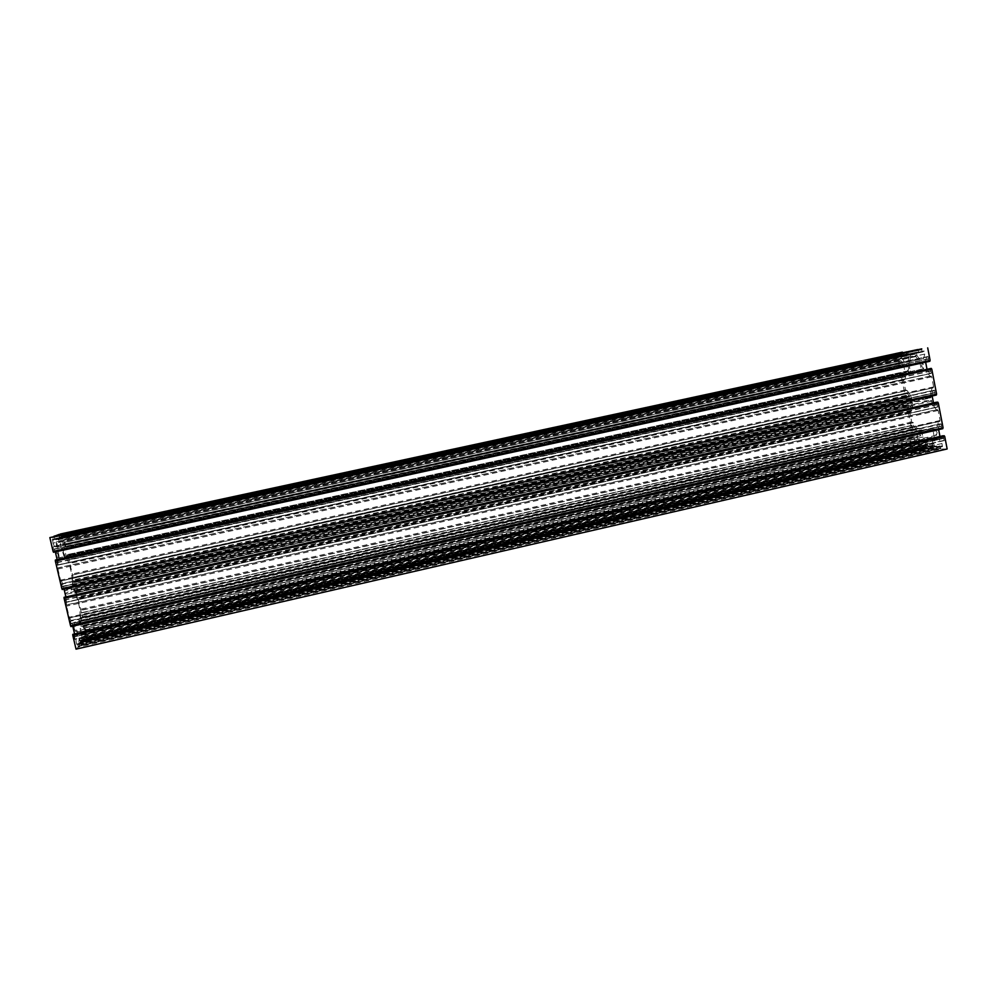 <?xml version="1.0" encoding="UTF-8"?>
<svg xmlns="http://www.w3.org/2000/svg" width="997" height="997" viewBox="0 0 997 997"><rect width="100%" height="100%" fill="white"/><g stroke="black" fill="none" stroke-linecap="round" stroke-linejoin="round"><path stroke-width="0.75" stroke-dasharray="4.99 3.74" d="M63.322 552.388L63.147 549.123L64.369 551.952L64.543 555.217L63.322 552.388M908.753 367.93L906.884 365.351L906.186 368.292L908.043 370.872L908.753 367.93M74.214 628.609L74.04 625.069L75.236 627.786L75.398 631.325L74.214 628.609M937.13 432.424L935.099 429.67L934.388 432.524L936.42 435.278L937.13 432.424M81.044 623.15L79.897 620.483L80.072 623.923L81.218 626.577L81.044 623.15M918.723 433.084L919.384 430.305L921.328 432.997L920.667 435.776L918.723 433.084M58.075 554.631L56.817 551.727L56.979 555.092L58.237 557.996L58.075 554.631M921.589 366.111L922.337 363.082L924.281 365.725L923.521 368.74L921.589 366.111M80.234 641.183L81.953 639.663L78.937 620.807L78.813 618.801L80.059 617.828L79.947 609.391L77.479 598.823L73.18 588.853L65.777 593.389L66.625 606.114L69.229 617.218L72.731 623.474L74.052 622.452L80.221 641.196L932.731 445.995L927.995 446.058L926.973 442.768L81.256 635.924M80.221 641.196L932.768 445.983L932.494 442.656L79.237 637.656M932.494 442.656L934.214 436.661L76.644 632.011M934.214 436.661L932.818 429.42L74.775 624.047M932.818 429.42L933.304 427.725L74.052 622.452M933.304 427.725L936.831 427.576L72.731 623.474M936.831 427.576L938.601 421.432L70.077 617.679M938.601 421.432L940.096 420.497L938.152 410.428L936.345 409.705L67.048 604.768M936.345 409.705L932.519 404.271L66.637 597.851M932.519 404.271L931.36 400.345L65.777 593.389M926.973 442.768L923.035 436.985L920.58 428.286L917.228 428.423L913.377 422.753L911.694 422.043L909.825 412.409L911.196 411.499L912.679 405.854L912.292 401.99L931.36 400.345M73.192 588.853L912.292 401.99L73.18 588.853M912.679 405.854L74.314 592.978M911.196 411.499L76.694 598.325M910.024 411.587L77.13 598.038L910.049 411.574M913.377 422.753L79.586 610.7M917.228 428.423L80.059 617.828M920.58 428.286L78.813 618.801M921.664 429.869L78.937 620.807M923.035 436.985L80.769 628.621M59.259 542.044L910.473 357.425L910.211 354.047L914.847 353.287L915.882 356.577L919.845 362.123L921.253 369.401L922.362 370.959L925.839 370.485L929.889 376.156L931.684 376.791L933.628 386.898L933.404 387.771L61.403 580.728L65.129 590.635L72.557 586.186L71.697 574.11L69.217 563.504L65.814 557.024L64.481 557.622L58.25 538.442L56.318 539.14L59.284 557.946L59.384 559.915L57.976 560.563L57.913 569.013L60.53 580.154L61.403 580.728M929.889 376.156L58.362 567.767M925.839 370.485L57.976 560.563M922.362 370.959L59.384 559.915M921.253 369.401L59.284 557.946M919.845 362.123L57.402 549.92M915.882 356.577L57.016 542.879M910.473 357.425L908.878 363.743L61.914 548.101M908.878 363.743L910.261 370.896L63.758 555.965M910.261 370.896L909.812 372.641L64.481 557.622M909.812 372.641L65.814 557.024M906.51 373.077L904.952 379.259L68.407 562.919M904.952 379.259L903.606 380.243L905.475 389.902L907.133 390.55L71.31 575.319M907.133 390.55L910.735 395.747L71.709 581.874M910.735 395.747L911.856 399.56L930.874 397.84L65.129 590.635L930.899 397.84L931.111 396.968L64.755 589.8M932.145 387.908L930.513 393.84L63.945 586.361M930.513 393.84L931.111 396.968M60.904 581.002L933.404 387.771L60.917 580.989M62.213 589.514L61.851 583.619L63.733 587.781L931.921 394.762L933.142 390.375L61.851 583.619M936.357 395.036L62.649 589.252M935.261 395.136L934.8 392.781L62.038 586.66M934.8 392.781L934.525 390.238L933.142 390.375M936.619 402.19L937.766 407.05L936.37 407.162L933.528 403.124L65.839 596.742M64.045 589.102L63.733 587.781M932.158 395.971L931.921 394.762M936.37 407.162L66.201 602.126L65.902 597.004M937.068 404.545L65.092 599.646L65.652 602.475L66.201 602.126M937.766 407.05L65.665 602.475L937.766 407.05M64.481 597.041L65.092 599.646M70.924 626.615L70.538 620.595L72.382 624.62L938.364 428.187L939.598 423.912L70.538 620.595M942.826 428.673L71.348 626.29M941.716 428.722L941.268 426.367L70.737 623.698M941.268 426.367L941.156 424.086L939.598 423.912M943.075 435.751L944.221 440.612L942.813 440.637L939.959 436.474L74.526 633.743M72.756 626.203L72.382 624.62M938.638 429.62L938.364 428.187M942.813 440.637L74.862 639.04L74.538 633.805M943.523 438.107L73.766 636.634L74.339 639.476L74.862 639.04M944.221 440.612L74.339 639.476L944.221 440.612M73.167 634.055L73.766 636.634M76.034 649.134L78.24 647.14L77.592 643.626L76.943 645.084L76.108 641.719L75.784 636.497L939.124 439.39L941.966 443.515L76.108 641.719M947.15 448.974L941.068 449.036L78.24 647.14M941.068 449.036L940.495 448.201L78.177 646.093M940.495 448.201L940.059 445.958L77.592 643.626M940.059 445.958L77.18 644M941.205 445.946L942.452 446.594L941.966 443.515M936.856 449.074L79.772 645.769L83.997 641.956L925.166 449.198L936.856 449.074L936.669 446.008L934.588 446.706L933.877 443.665L935.086 439.49L77.267 635.251L75.784 636.497M935.086 439.49L939.124 439.39M933.877 443.665L79.062 639.164L77.267 635.251M935.547 446.033L79.237 642.168L79.448 642.866L79.062 639.164M935.56 446.693L79.461 642.866L935.56 446.693M936.669 446.008L79.237 642.168M937.093 448.239L79.411 644.984L78.838 642.529M79.772 645.769L79.411 644.984M936.806 448.251L79.511 644.897L936.806 448.251M83.997 641.956L83.362 638.529L82.751 639.937L81.941 636.659L81.604 631.6L83.013 630.403L919.421 439.889L923.272 439.789L81.604 631.6M925.166 449.198L924.618 448.388L83.922 640.934M924.618 448.388L924.194 446.195L83.362 638.529M924.194 446.195L82.975 638.878M925.278 446.182L926.475 446.818L925.989 443.802L81.941 636.659M925.989 443.802L923.272 439.789M915.545 449.286L87.462 638.828L84.433 625.854L913.252 437.471L915.545 449.286L921.153 449.236L920.966 446.245L918.985 446.918L918.299 443.952L84.745 634.229L83.013 630.403M918.299 443.952L919.421 439.889M919.895 446.257L84.919 637.158L85.131 637.831L84.745 634.229M919.919 446.905L85.131 637.831L919.919 446.905M920.966 446.245L84.919 637.158M921.39 448.426L85.094 639.887L84.533 637.494M921.153 449.236L85.443 640.647L85.094 639.887M921.103 448.426L85.194 639.8L921.103 448.426M87.462 638.828L85.443 640.647M84.433 625.854L83.711 625.393L84.508 630.839L80.707 618.165L916.044 429.134L917.601 437.185L82.776 627.001M913.252 437.471L913.476 436.661L84.084 625.094M913.476 436.661L83.711 625.393M914.486 436.624L914.922 438.867L84.284 627.861M914.922 438.867L915.034 441.035L916.48 441.247L84.508 630.839M916.48 441.247L917.601 437.185M911.644 429.159L82.29 616.732L76.208 590.723L907.046 405.455L911.644 429.159L913.177 429.894L912.031 425.507L913.377 425.196L80.383 613.217L80.707 618.165M913.377 425.196L916.044 429.134M912.741 427.651L81.405 615.548L80.383 613.217M912.081 425.258L80.857 612.856L912.081 425.258M913.177 429.894L81.991 618.015L81.405 615.548M912.168 429.944L81.991 618.015M82.29 616.732L82.365 617.716M76.208 590.723L75.473 590.174L76.246 595.558L72.42 582.722L909.8 396.868L911.358 404.944L74.488 591.595M907.046 405.455L907.258 404.62L75.859 589.925M907.258 404.62L75.473 590.174M908.267 404.545L908.703 406.788L76.046 592.642M908.703 406.788L908.828 408.982L910.261 409.119L76.246 595.558M910.261 409.119L911.358 404.944M905.426 397.118L74.065 581.563L67.958 555.466L900.827 373.352L905.426 397.118L906.958 397.791L905.812 393.391L907.133 393.017L72.108 577.874L72.42 582.722M907.133 393.017L909.8 396.868M906.522 395.535L73.155 580.291L72.108 577.874M905.862 393.142L72.607 577.599L905.874 393.142M906.958 397.791L73.728 582.759L73.155 580.291M905.961 397.878L73.728 582.759M74.065 581.563L74.127 582.535M67.958 555.466L67.198 554.831L67.97 560.164L66.176 556.077L905.102 372.604L904.017 376.891L67.97 560.164M900.827 373.352L901.039 372.492L67.597 554.656M901.039 372.492L67.198 554.831M902.036 372.355L902.472 374.61L67.771 557.311M902.472 374.61L902.597 376.829L904.017 376.891M896.889 353.075L899.207 364.989L900.727 365.587L899.63 360.939L900.889 360.74L903.531 364.503L64.095 547.179L66.176 556.077M903.531 364.503L905.102 372.604M900.889 360.74L63.808 542.43L64.095 547.179M900.279 363.332L64.88 544.91L63.808 542.43M899.63 360.939L64.331 542.231L899.63 360.939M900.727 365.587L65.453 547.39L64.88 544.91M899.73 365.737L65.453 547.39M899.207 364.989L65.802 546.281L65.864 547.228M62.749 533.208L65.802 546.281M60.505 534.168L62.587 539.601L62.861 544.35L904.267 361.562L901.612 357.798L62.587 539.601M902.397 352.315L902.896 352.901L60.518 534.928M902.896 352.901L903.319 355.094L61.079 537.333M903.319 355.094L61.515 537.184M902.273 355.256L901.138 354.782L901.612 357.798M906.273 351.48L906.485 354.571L908.441 353.574L909.139 356.59L908.03 360.976L62.861 544.35M908.03 360.976L904.267 361.562M909.139 356.59L59.471 540.748L61.303 544.948M907.544 354.396L59.334 537.969L59.122 537.258L59.471 540.748M907.519 353.723L59.11 537.258L907.519 353.723M906.485 354.571L59.334 537.969M906.049 352.365L59.197 535.377L59.77 537.807M58.835 534.529L59.197 535.377M906.323 352.315L59.097 535.414L906.323 352.315M54.112 536.361L54.698 539.614L55.433 538.554L56.268 541.932L56.53 546.817L54.897 547.453L923.558 358.596L56.53 546.817M917.701 349.748L918.212 350.321L54.112 537.134M918.212 350.321L918.648 352.577L54.698 539.614M918.648 352.577L55.159 539.452M917.552 352.751L916.368 352.265L916.841 355.356L56.268 541.932M916.841 355.356L919.608 359.207M921.764 348.863L921.963 352.028L924.032 350.994L924.755 354.085L52.978 543.141L54.897 547.453M924.755 354.085L923.558 358.596M923.085 351.854L52.853 540.274L52.629 539.551L52.978 543.141M923.072 351.156L52.629 539.551L923.072 351.156M921.963 352.028L52.853 540.274M921.527 349.773L52.729 537.607L53.315 540.1M52.343 536.747L52.729 537.607M921.814 349.723L52.617 537.645L921.814 349.723M53.477 552.276L53.153 546.506L55.321 551.877M929.865 361.288L53.925 552.089M928.768 361.45L928.319 359.082L53.315 549.484M928.319 359.082L928.207 356.752L926.662 356.739L53.153 546.506M926.662 356.739L925.465 361.25L55.072 550.818M57.128 559.604L926.998 369.214M925.465 361.25L925.652 362.21M930.139 368.529L931.285 373.389L57.502 565.075L57.24 560.077M929.902 373.563L927.085 369.638M930.587 370.896L56.38 562.507L57.502 565.075M931.285 373.389L56.954 565.336L931.285 373.389M55.77 559.903L56.38 562.507M927.995 446.058L81.953 639.663M932.968 445.161L79.885 640.41M939.847 421.357L69.603 618.028L939.884 421.357M940.096 420.497L69.229 617.218M938.152 410.428L66.625 606.114M937.591 409.617L66.562 605.079M931.921 401.143L65.839 594.399M912.093 402.825L73.529 589.651M909.825 412.409L77.479 598.823M911.694 422.043L79.947 609.391M912.23 422.815L80.022 610.376M927.447 445.248L81.891 638.641M931.684 376.791L57.913 569.013M931.123 376.006L57.863 568.003M915.396 354.047L56.368 540.1M914.847 353.287L56.318 539.14M910.224 354.047L58.237 538.442L910.211 354.047M909.999 354.932L58.611 539.29M903.818 379.396L68.855 562.694L903.805 379.396M903.606 380.243L69.217 563.504M905.475 389.902L71.697 574.11M905.999 390.674L71.759 575.082M911.32 398.788L72.494 585.202M911.856 399.56L72.557 586.186M933.628 386.898L60.53 580.154M936.32 394.176L61.951 588.616L936.308 394.176M935.012 392.756L61.964 586.71L935.012 392.756M935.086 392.494L61.851 586.46M934.688 390.475L61.328 584.23M934.525 390.238L61.303 583.918M937.828 406.788L65.553 602.225M937.442 404.77L65.029 599.995M937.267 404.533L65.004 599.696M942.788 427.825L70.662 625.73L942.776 427.825M941.467 426.367L70.662 623.761L941.48 426.355M941.542 426.105L70.55 623.524M941.156 424.086L70.027 621.305M940.994 423.85L70.002 620.994M944.284 440.35L74.239 639.239M943.897 438.344L73.716 637.021M943.735 438.094L73.691 636.709M940.956 448.451L78.09 646.505M940.782 448.201L78.065 646.193M941.28 446.357L77.28 644.448M941.455 446.606L77.305 644.772M942.439 446.594L76.943 645.084L942.452 446.594M942.514 446.344L76.844 644.847M934.426 446.457L79.785 642.242M934.588 446.706L79.81 642.554M935.622 446.444L79.349 642.629M936.744 448.5L79.623 645.134M925.054 448.625L83.848 641.333M924.892 448.388L83.835 641.021M925.366 446.594L83.075 639.326M925.528 446.83L83.1 639.638M926.462 446.818L82.763 639.937L926.475 446.818M926.525 446.569L82.651 639.7M918.823 446.681L85.443 637.233M918.985 446.918L85.468 637.532M919.969 446.668L85.032 637.594M921.054 448.675L85.293 640.037M913.514 437.459L84.334 625.929L913.526 437.459M913.576 437.222L84.234 625.705M914.735 438.879L84.359 627.798L914.723 438.879M914.66 439.116L84.458 628.035M915.034 441.035L84.957 630.141M915.196 441.272L84.982 630.44M912.031 425.507L80.969 613.08M912.405 427.426L81.455 615.199M912.554 427.663L81.48 615.498M912.056 429.383L82.215 617.106M911.906 429.146L82.203 616.807M907.307 405.43L76.108 590.785L907.307 405.43M907.37 405.181L75.996 590.548M908.516 406.801L76.121 592.592L908.516 406.801M908.454 407.05L76.221 592.829M908.828 408.982L76.719 594.947M908.99 409.206L76.732 595.246M905.812 393.391L72.719 577.836M906.186 395.323L73.205 579.955M906.335 395.56L73.23 580.242M905.849 397.317L73.977 581.912M905.687 397.093L73.965 581.625M901.076 373.314L67.858 555.516L901.089 373.314M901.151 373.052L67.746 555.267M902.285 374.635L67.846 557.273L902.285 374.635M902.223 374.897L67.958 557.522M902.597 376.829L68.457 559.641M902.759 377.053L68.469 559.928M899.568 361.201L64.444 542.48M899.942 363.132L64.93 544.599M900.104 363.357L64.955 544.885M899.618 365.176L65.715 546.605M899.456 364.939L65.702 546.331M902.472 352.714L60.605 534.604M902.634 352.938L60.63 534.89M902.198 354.857L61.415 536.735M902.036 354.633L61.403 536.448M901.151 354.782L61.764 536.324L901.138 354.782M901.089 355.044L61.876 536.573M908.603 353.798L58.748 537.682M908.441 353.574L58.736 537.395M907.457 353.985L59.222 537.508M906.385 352.053L58.985 535.165M917.776 350.146L54.212 536.797M917.938 350.371L54.237 537.096M917.477 352.34L55.047 538.991M917.302 352.103L55.034 538.704M55.433 538.554L916.368 352.265L55.421 538.554M916.305 352.527L55.545 538.816M924.194 351.231L52.243 539.988M924.032 350.994L52.218 539.689M922.998 351.43L52.741 539.813M921.876 349.448L52.492 537.395M929.827 360.428L53.215 551.366L929.827 360.428M928.519 359.057L53.24 549.521L928.531 359.057M928.593 358.783L53.115 549.26M928.207 356.752L52.592 547.029M928.033 356.527L52.579 546.73M931.348 373.127L56.829 565.087M930.961 371.096L56.306 562.856M930.799 370.859L56.293 562.545M906.884 365.351L63.147 549.123M935.099 429.67L74.04 625.069M919.384 430.305L79.897 620.483M922.337 363.082L56.817 551.727M923.521 368.74L58.237 557.996M920.667 435.776L81.218 626.577M936.42 435.278L75.398 631.325M908.043 370.872L64.543 555.217"/><path stroke-width="1.5" d="M931.796 369.177L55.371 561.112L61.839 588.679L936.607 394.151L931.796 369.177L931.235 368.379L55.77 559.903L931.235 368.379M55.371 561.112L55.321 560.102M936.258 394.226L936.357 395.036L62.213 589.514L61.988 588.641M65.839 596.742L64.045 589.102M933.491 402.9L932.158 395.971M936.619 402.19L64.045 597.315L936.619 402.19M64.107 598.35L70.55 625.817L943.075 427.813L938.289 402.913L64.107 598.35L64.045 597.315M938.289 402.913L937.716 402.103M942.726 427.9L942.826 428.673L70.924 626.615L70.712 625.78M74.526 633.743L72.756 626.203M939.959 436.474L938.638 429.62M943.075 435.751L72.756 634.391L943.075 435.751M72.818 635.45L76.034 649.134L947.15 448.974L944.757 436.549L72.818 635.45L72.756 634.391M944.757 436.549L944.184 435.726M60.468 533.981L902.372 352.14L60.505 534.168M54.062 536.162L917.664 349.561L58.835 534.529L54.112 536.361M921.764 348.863L49.85 537.595L921.764 348.863M927.696 347.866L930.114 360.378L53.09 551.416L49.85 537.595M929.777 360.453L929.865 361.288L53.477 552.276L53.24 551.378M55.321 551.877L57.128 559.604M925.652 362.21L926.998 369.214M931.348 368.977L55.471 560.763M931.522 369.214L55.483 561.062M936.245 394.438L62.063 588.866M937.828 402.688L64.207 597.963M938.003 402.938L64.219 598.275M942.713 428.087L70.775 625.966M944.296 436.312L72.906 635.039M944.471 436.561L72.918 635.351M929.752 360.69L53.327 551.628"/></g></svg>
